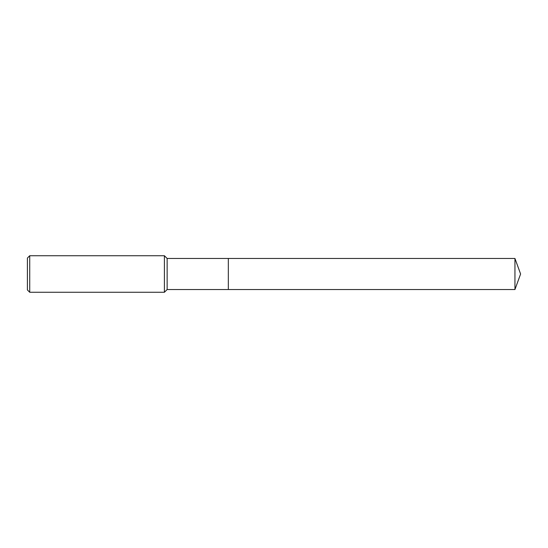 <?xml version="1.0" encoding="UTF-8"?>
<svg xmlns="http://www.w3.org/2000/svg" width="548" height="548" viewBox="0 0 548 548"><rect width="100%" height="100%" fill="white"/><g stroke="black" fill="none" stroke-linecap="round" stroke-linejoin="round"><path stroke-width="0.82" d="M167.14 274L167.14 289.529L514.949 289.529L514.949 258.471L228.331 258.471L228.331 289.529L228.331 258.471L167.14 258.471L167.14 274M29.722 255.731L29.722 292.269L27.4 289.947L27.4 258.053L29.722 255.731L164.4 255.731L164.4 292.269L167.14 289.529M29.722 292.269L164.4 292.269M167.14 258.471L164.4 255.731M514.949 258.471L520.6 274L514.949 289.529"/></g></svg>
